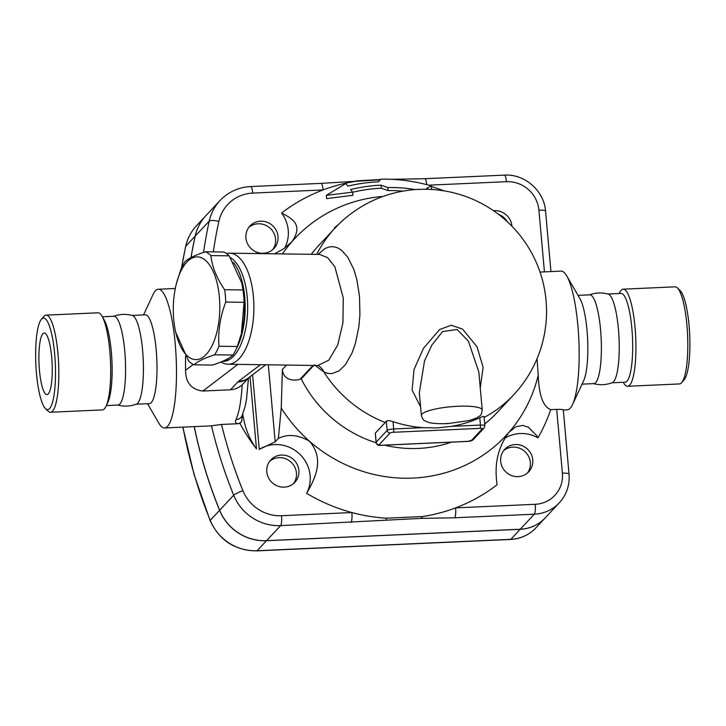 <?xml version="1.0" encoding="UTF-8"?>
<svg xmlns="http://www.w3.org/2000/svg" width="726" height="726" viewBox="0 0 726 726"><rect width="100%" height="100%" fill="white"/><g stroke="black" fill="none" stroke-linecap="round" stroke-linejoin="round"><path stroke-width="1.09" d="M678.746 289.61A45.82 9.728 87.4 0 1 680.08 290.482A45.82 9.728 87.4 0 1 689.7 334.822A45.82 9.728 87.4 0 1 684.11 379.843L681.641 382.675M627.582 386.268L679.454 383.936A48.597 10.318 -92.6 0 0 681.65 382.675A48.597 10.318 -92.6 0 0 687.576 334.913A48.597 10.318 -92.6 0 0 677.376 287.886A48.597 10.318 -92.6 0 0 675.08 286.834L623.217 289.166A48.597 10.318 87.4 0 1 635.704 337.236A48.597 10.318 87.4 0 1 627.582 386.268A48.597 10.318 87.4 0 1 623.543 382.874L623.207 382.293M619.214 293.513L619.496 292.905A48.597 10.318 87.4 0 1 623.207 289.166M578.05 295.373L589.766 294.838A44.431 9.429 87.4 0 1 601.182 338.806A44.431 9.429 87.4 0 1 593.759 383.618L582.043 384.145M608.27 294.121A44.431 9.429 87.4 0 1 619.024 337.998A44.431 9.429 87.4 0 1 612.263 382.675C605.965 385.043 599.576 385.334 593.088 383.537M607.608 294.039L621.048 293.431A44.431 9.429 87.4 0 1 632.473 337.39A44.431 9.429 87.4 0 1 625.05 382.212L611.601 382.82M51.7 357.265A30.828 6.543 87.4 0 1 46.963 394.608A30.828 6.543 87.4 0 1 39.041 364.116A30.828 6.543 87.4 0 1 44.195 333.016A30.828 6.543 87.4 0 1 51.7 357.265M36.482 373.545A45.82 9.728 87.4 0 1 41.455 319.222A45.82 9.728 87.4 0 1 55.294 363.372A45.82 9.728 87.4 0 1 45.484 408.593A45.82 9.728 87.4 0 1 36.482 373.545M45.484 408.593L48.188 411.188A48.597 10.318 -92.6 0 0 50.475 412.241A48.597 10.318 -92.6 0 0 58.597 363.227A48.597 10.318 -92.6 0 0 46.11 315.138A48.597 10.318 -92.6 0 0 43.923 316.4L41.455 319.222M46.11 315.138L97.983 312.806A48.597 10.318 87.4 0 1 102.021 316.2A48.597 10.318 87.4 0 1 110.47 360.895A48.597 10.318 87.4 0 1 106.069 406.17A48.597 10.318 87.4 0 1 102.348 409.909L50.475 412.241M132.468 315.538A44.431 9.429 87.4 0 1 143.222 359.415A44.431 9.429 87.4 0 1 136.461 404.092C130.163 406.46 123.774 406.741 117.285 404.954M102.357 316.781L113.964 316.255A44.431 9.429 87.4 0 1 125.38 360.223A44.431 9.429 87.4 0 1 117.957 405.035L106.35 405.562M102.021 316.2L104.208 319.966A44.431 9.429 87.4 0 1 111.931 360.831A44.431 9.429 87.4 0 1 107.911 402.222L106.069 406.17M233.4 262.449A52.762 23.885 90.8 0 1 236.213 348.997M229.48 357.709A52.762 23.885 90.8 0 1 222.964 361.121M241.758 282.931L242.094 284.42A51.374 23.259 90.8 0 1 244.136 297.469A51.374 23.259 90.8 0 1 241.404 333.352L244.09 302.325A57.626 26.082 -89.2 0 0 243.7 296.072A57.626 26.082 -89.2 0 0 242.992 289.973L241.758 282.931L229.198 255.824A57.626 26.082 -89.2 0 0 223.78 252.022L205.458 251.768A57.626 26.082 90.8 0 1 210.876 255.57C212.11 266.905 216.711 278.285 224.661 289.719A57.626 26.082 90.8 0 1 225.369 295.818A57.626 26.082 90.8 0 1 225.768 302.061C220.141 316.745 217.873 331.473 218.971 346.238A57.626 26.082 90.8 0 1 214.651 354.787C204.433 358.081 197.572 361.43 194.06 364.815A57.626 26.082 90.8 0 1 188.642 361.013L175.756 332.426A51.374 23.259 -89.2 0 0 204.07 356.43A51.374 23.259 -89.2 0 0 219.379 297.125A51.374 23.259 -89.2 0 0 200.412 257.394A51.374 23.259 -89.2 0 0 176.436 283.494A51.374 23.259 -89.2 0 0 175.756 332.426M194.06 364.815L212.391 365.078C222.61 361.784 229.47 358.435 232.982 355.041A57.626 26.082 -89.2 0 0 237.293 346.502L241.105 334.505M176.436 283.494L180.556 270.344A57.626 26.082 90.8 0 1 184.867 261.796C188.379 258.411 195.24 255.062 205.458 251.768M232.982 355.041L214.651 354.787M237.293 346.502L218.971 346.238M244.09 302.325L225.768 302.061M229.198 255.824L210.876 255.57M242.992 289.973L224.661 289.719M230.369 257.576A52.762 23.885 90.8 0 1 247.23 297.206A52.762 23.885 90.8 0 1 223.036 361.394L222.374 361.385M498.426 214.27A16.435 15.727 -136.9 0 1 507.247 221.684M248.818 227.383A16.435 15.727 -136.9 0 1 270.272 228.336A16.435 15.727 -136.9 0 1 272.686 249.68M269.691 461.255A16.435 15.727 -136.9 0 1 291.144 462.217A16.435 15.727 -136.9 0 1 293.558 483.552M503.572 450.728A16.435 15.727 -136.9 0 1 520.224 448.523A16.435 15.727 -136.9 0 1 530.334 462.453A16.435 15.727 -136.9 0 1 527.439 473.025M431.407 186.564A173.568 166.072 -136.9 0 1 444.022 190.847M493.526 210.731A16.435 15.727 -136.9 0 1 494.415 210.667A16.435 15.727 -136.9 0 1 511.912 226.222M520.243 529.236A38.877 37.198 43.1 0 0 545.262 517.829L559.319 502.791A38.877 37.198 43.1 0 1 534.3 514.199L520.243 529.236L266.542 540.661A47.208 45.175 43.1 0 1 219.651 510.26A472.118 451.726 43.1 0 1 194.278 426.616M213.308 251.877A463.787 443.758 -136.9 0 1 218.871 221.403A38.877 37.198 -136.9 0 1 252.73 193.098A8.331 1.77 87.4 0 0 250.706 186.546C238.545 187.244 228.3 191.927 219.969 200.594L205.921 215.631A47.208 45.175 43.1 0 0 195.185 236.141A472.118 451.726 43.1 0 0 191.029 257.576M190.983 257.603A472.118 451.726 -136.9 0 1 195.131 236.195A47.208 45.175 -136.9 0 1 205.857 215.695A47.208 45.175 -136.9 0 1 205.885 215.658M545.235 517.865A38.877 37.198 -136.9 0 1 545.208 517.892A38.877 37.198 -136.9 0 1 520.188 529.299L266.487 540.716A47.208 45.175 -136.9 0 1 219.597 510.314A472.118 451.726 -136.9 0 1 194.205 426.625M245.923 237.956A16.435 15.727 -136.9 0 1 249.962 226.013A16.435 15.727 -136.9 0 1 272.704 225.741A16.435 15.727 -136.9 0 1 273.974 248.455A16.435 15.727 -136.9 0 1 256.895 252.24A16.435 15.727 -136.9 0 1 245.923 237.956M284.265 487.146A16.435 15.727 -136.9 0 1 268.438 477.672A16.435 15.727 -136.9 0 1 270.825 459.885A16.435 15.727 -136.9 0 1 293.576 459.622A16.435 15.727 -136.9 0 1 294.847 482.327A16.435 15.727 -136.9 0 1 284.265 487.146M532.766 459.857A16.435 15.727 -136.9 0 1 528.728 471.8A16.435 15.727 -136.9 0 1 505.986 472.072A16.435 15.727 -136.9 0 1 504.715 449.358A16.435 15.727 -136.9 0 1 521.785 445.573A16.435 15.727 -136.9 0 1 532.766 459.857M284.565 248.247A33.323 31.89 43.1 0 0 281.597 213.045C291.28 218.136 304.185 224.307 291.779 241.912L283.757 248.782L274.537 253.791M306.608 493.335A33.323 31.89 43.1 0 0 299.275 453.732A33.323 31.89 43.1 0 0 259.246 449.394L275.199 441.816L278.376 438.413C287.823 433.749 298.223 434.711 309.575 441.281C325.203 459.821 314.603 479.369 306.608 493.335A173.568 166.072 -136.9 0 0 351.874 512.547L281.525 515.714A38.877 37.198 -136.9 0 1 242.911 490.676A463.787 443.758 -136.9 0 1 221.548 424.456L237.692 423.73A7.777 6.879 -76.7 0 0 241.567 421.679L239.952 423.412L237.692 423.73C235.533 423.14 234.961 421.779 235.959 419.637A7.777 7.042 -155 0 0 242.067 415.753L245.034 406.832L246.477 399.618L248.464 378.228M563.294 409.836L569.03 474.16A8.331 1.652 174.9 0 0 562.387 473.134A30.546 29.231 -136.9 0 1 535.225 504.298L455.601 507.882A173.568 166.072 -136.9 0 0 497.083 484.768C495.295 471.228 494.406 452.207 508.953 432.306L515.877 426.77L522.693 425.409L528.419 427.251L536.605 435.518L537.993 437.832A33.323 31.89 43.1 0 0 504.715 438.304M282.487 253.909A144.41 138.176 -136.9 0 1 291.779 241.912A144.41 138.176 -136.9 0 1 383.11 196.419M281.597 213.045A173.568 166.072 -136.9 0 1 323.079 189.931A173.568 166.072 -136.9 0 1 356.167 181.255L380.388 179.794M428.594 189.332L426.716 188.261L431.344 185.901L431.634 189.141L431.008 189.441M403.084 191.119A153.885 147.242 43.1 0 0 388.074 190.584L381.341 188.215A158.259 151.425 43.1 0 0 352.645 192.254M352.636 192.154L352.918 195.285L326.618 198.625L326.328 195.367L352.636 192.154L350.594 189.568A161.399 154.429 -136.9 0 1 381.068 185.157L387.802 187.517A157.025 150.246 -136.9 0 1 415.363 189.586M241.567 421.679L242.675 414.138L244.363 422.269C246.677 432.043 250.715 440.927 256.487 448.904A173.568 166.072 -136.9 0 1 239.952 423.412M563.104 409.954C563.694 409.537 561.561 409.337 556.697 409.364L550.707 409.636A173.568 166.072 -136.9 0 1 537.993 437.832M550.707 409.636C543.166 406.805 539.001 395.298 538.22 375.133A144.41 138.176 -136.9 0 1 508.953 432.306A144.41 138.176 -136.9 0 1 309.575 441.281A144.41 138.176 -136.9 0 1 281.243 408.021L278.376 438.413M431.344 185.901A171.608 164.194 43.1 0 0 381.023 179.177L378.355 181.818A167.234 160.01 43.1 0 0 347.872 186.128L345.83 183.551L326.328 195.367M381.068 185.157L381.341 188.215M387.802 187.517L388.074 190.584M338.416 224.57L334.396 227.755L334.604 228.508M391.16 179.313L391.541 179.313A8.331 3.321 90 0 1 391.541 179.313L424.783 178.714A8.331 1.77 87.4 0 1 426.752 184.64M252.73 193.098L323.079 189.931A8.331 1.77 -92.6 0 0 321.046 183.379L250.706 186.546M356.167 181.255L321.046 183.379M221.548 424.456L210.749 425.881L164.566 427.959A69.433 14.738 87.4 0 1 158.794 423.113L147.514 403.701M281.525 515.714A8.331 1.77 87.4 0 1 280.599 525.615L421.062 518.391A8.331 3.321 90 0 0 422.514 516.558A173.568 166.072 -136.9 0 0 455.601 507.882A8.331 1.77 87.4 0 1 454.676 517.783L534.3 514.199A8.331 1.77 87.4 0 0 535.225 504.298M350.939 522.448A8.331 1.77 -92.6 0 0 351.874 512.547A173.568 166.072 -136.9 0 0 386.241 518.192L386.332 519.952M422.514 516.558L386.241 518.192M471.274 440.637A2.777 2.659 43.1 0 0 473.062 439.82L484.088 428.022A2.777 2.659 -136.9 0 1 482.3 428.839L471.274 440.637A2.777 0.554 -5.1 0 1 468.016 441.344L381.259 445.256A2.777 0.554 -5.1 0 1 379.099 444.784A2.777 2.659 -136.9 0 1 376.15 442.198A5.554 1.107 174.9 0 0 376.041 442.443L375.315 433.132L385.261 422.496A111.505 23.668 -92.6 0 0 386.35 421.18C387.43 420.427 389.662 420.572 393.038 421.634A121.687 116.432 43.1 0 0 422.795 427.659L436.771 427.941L451.354 426.38A121.687 116.432 43.1 0 0 479.795 417.731C482.844 416.379 484.233 416.071 483.952 416.788M314.322 364.833L323.823 371.894L327.907 373.4L332.063 373.591L339.042 370.877L345.331 364.815L351.91 353.308L355.377 343.543L358.862 326.736L359.924 314.676L359.524 296.38L356.765 279.247L353.734 269.183L347.645 257.004L341.529 250.225L337.536 247.802L333.434 246.686L329.259 246.894L325.139 248.428L318.097 254.409M313.75 365.441L301.217 378.854L300.147 379.172C294.339 381.214 283.34 380.624 282.387 369.434L281.243 408.021M311.272 254.309A122.195 116.913 -136.9 0 1 318.523 245.715L335.067 228.018A122.195 116.913 -136.9 0 0 316.727 254.39M484.142 417.432A122.195 116.913 -136.9 0 0 513.627 394.88L497.092 412.577A122.195 116.913 -136.9 0 1 484.723 423.957M451.445 442.152A122.195 116.913 -136.9 0 1 384.608 445.156M376.086 442.787A122.195 116.913 -136.9 0 1 301.217 378.854M421.37 415.463C423.621 421.579 423.539 419.946 428.004 422.223C429.465 422.741 433.994 423.939 446.027 423.648L446.027 423.648A5.554 1.398 -92.1 0 0 446.308 423.521L448.35 423.421A5.554 0.953 86.9 0 1 448.169 423.548L469.259 420.554L476.855 417.886C480.893 414.836 481.084 416.479 482.227 410.027A30.546 6.071 174.9 0 0 451.263 406.705A30.546 6.071 174.9 0 0 421.37 415.463L419.338 392.702L424.501 360.949L431.87 345.077L442.561 331.555L457.099 329.477L468.379 341.084L478.833 371.975L482.227 410.027M480.258 387.893L483.117 367.338L477.009 346.71L462.526 329.078L451.263 325.248L439.702 329.495L423.485 348.253L414.02 369.552L412.114 390.107L420.608 406.859M221.003 361.956A55.539 25.147 -89.2 0 0 227.955 364.234A55.539 25.147 -89.2 0 0 253.419 296.671A55.539 25.147 -89.2 0 0 229.516 253.165A55.539 25.147 -89.2 0 0 226.458 253.528M318.151 365.541A16.662 14.466 -61.7 0 1 323.823 371.894A122.195 116.913 -136.9 0 0 385.261 422.496M249.472 377.157L242.166 384.807C238.709 387.838 234.816 389.499 230.487 389.789L202.872 391.033C191.428 389.653 185.656 382.738 185.547 370.305L185.511 356.167M143.521 314.93L153.014 294.584A69.433 14.738 87.4 0 1 158.322 289.238A69.433 14.738 87.4 0 1 176.164 357.936A69.433 14.738 87.4 0 1 164.566 427.959M540.017 272.059L560.998 271.116A69.433 14.738 87.4 0 1 566.77 275.962L579.902 298.549A44.431 9.429 87.4 0 1 587.633 339.414A44.431 9.429 87.4 0 1 583.604 380.814L572.551 404.491A69.433 14.738 87.4 0 1 567.242 409.836L563.312 410.009M538.22 375.133L537.031 358.717M566.77 275.962A69.433 14.738 87.4 0 1 578.84 339.813A69.433 14.738 87.4 0 1 572.551 404.491M132.132 315.438L145.354 314.839A44.431 9.429 87.4 0 1 156.78 358.807A44.431 9.429 87.4 0 1 149.356 403.62L136.125 404.219M428.767 185.175L506.439 181.681A30.546 29.231 -136.9 0 1 538.919 210.159L544.427 271.86M266.487 540.716L257.113 550.744A5.554 1.18 87.4 0 1 256.886 550.871L510.587 539.454A5.554 1.18 -92.6 0 0 510.823 539.327L257.113 550.744A47.208 45.175 -136.9 0 1 210.222 520.342A5.554 0.699 157.9 0 0 210.113 520.587C219.488 540.552 235.079 550.644 256.886 550.871M545.208 517.892L535.842 527.92A38.877 37.198 -136.9 0 1 510.823 539.327L520.188 529.299M181.545 268.048A472.118 451.726 -136.9 0 1 185.756 246.223A5.554 1.407 -167.6 0 0 185.656 246.413L181.427 268.302M219.597 510.314L210.222 520.342A472.118 451.726 -136.9 0 1 182.988 427.124M195.131 236.195L185.756 246.223A47.208 45.175 -136.9 0 1 196.492 225.722C191.038 231.612 187.426 238.509 185.656 246.413M256.487 448.904L250.043 376.73M259.246 449.394L252.594 374.788M275.199 441.816L268.33 364.806M424.783 178.714L504.407 175.129C524.662 173.732 544.246 190.902 545.562 211.193A8.331 1.652 174.9 0 0 538.919 210.159M504.407 175.129A8.331 1.77 87.4 0 1 506.439 181.681M219.969 200.594A47.208 45.175 43.1 0 0 209.242 221.094A8.331 2.105 12.4 0 1 218.871 221.403M195.185 236.141L209.242 221.094A472.118 451.726 43.1 0 0 203.534 252.412M211.475 425.781A472.118 451.726 43.1 0 0 233.708 495.214L219.651 510.26M556.697 409.364L562.387 473.134M421.062 518.391L454.676 517.783M242.911 490.676A8.331 1.053 157.9 0 0 233.708 495.214A47.208 45.175 43.1 0 0 280.599 525.615L266.542 540.661M484.088 428.022L484.877 425.754A5.554 1.107 174.9 0 0 480.449 425.073A2.777 0.59 87.4 0 1 480.14 428.367A2.777 0.554 -5.1 0 1 482.3 428.839M422.795 427.659L393.692 428.975A2.777 0.59 87.4 0 1 393.383 432.279L480.14 428.367M479.795 417.731L480.449 425.073L451.354 426.38M393.038 421.634L393.692 428.975A5.554 1.107 174.9 0 0 387.167 430.4A2.777 2.659 43.1 0 0 390.125 432.986A2.777 0.554 -5.1 0 1 393.383 432.279M386.35 421.18L387.167 430.4L376.15 442.198L375.333 433.113M379.099 444.784L390.125 432.986M448.35 423.421L446.308 423.521M319.649 254.436L327.635 257.657L334.877 266.76L343.271 297.923L342.935 322.643L337.762 344.859L328.796 360.15L317.816 365.505L227.955 364.234M193.261 364.434L185.547 370.305M286.471 365.06L282.387 369.434M300.147 379.172L312.979 365.432M242.166 384.807A69.433 14.738 87.4 0 1 235.959 419.637M260.434 364.697L238.582 381.286A38.877 7.723 174.9 0 0 237.747 382.021L230.487 389.789M249.154 377.402A19.439 18.604 -136.9 0 1 237.747 382.021M238.582 381.286A19.439 18.168 52.8 0 0 248.637 377.792L265.789 364.77M202.872 391.033L237.865 364.379M680.08 290.482L677.376 287.886M589.104 294.983C595.402 292.614 601.79 292.333 608.279 294.121M132.477 315.538C125.988 313.741 119.599 314.031 113.301 316.4M535.842 527.92C529 535.035 520.578 538.873 510.587 539.454M182.834 427.133L194.051 474.468L210.113 520.587M205.857 215.695L196.492 225.722M545.562 211.193L550.952 271.569M356.094 180.901L380.714 179.467M569.03 474.16C569.837 485.168 566.598 494.705 559.319 502.791M376.041 442.443C376.776 444.956 378.482 445.909 381.141 445.31L467.898 441.408L473.062 439.82M484.06 416.533L484.877 425.754M446.027 423.648L448.169 423.548M513.627 394.88A122.195 122.195 0 0 0 507.773 222.165A122.195 122.195 0 0 0 335.067 228.018M319.376 254.427L229.516 253.165M158.322 289.238L175.302 288.476"/></g></svg>
